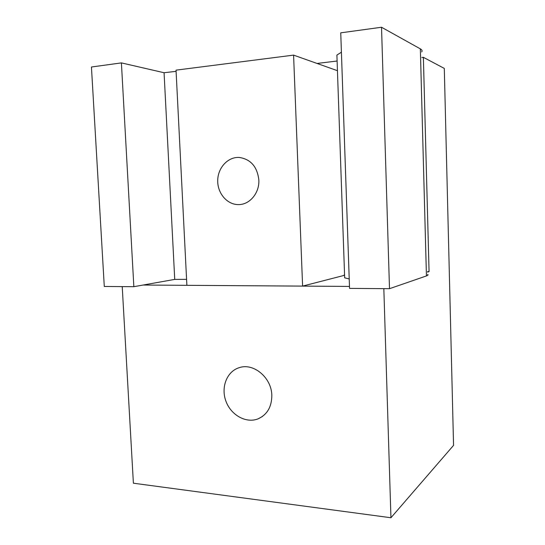 <?xml version="1.0" encoding="UTF-8"?>
<svg xmlns="http://www.w3.org/2000/svg" width="545" height="545" viewBox="0 0 545 545"><rect width="100%" height="100%" fill="white"/><g stroke="black" fill="none" stroke-linecap="round" stroke-linejoin="round"><path stroke-width="0.82" d="M344.181 274.905L344.563 274.905M317.04 63.452L337.103 61.02M349.222 278.938L344.665 277.821L344.631 276.792M336.974 57.171L336.899 55.065L341.415 52.218M421.694 51.952C422.457 50.842 422.007 49.82 420.345 48.866L426.435 275.927C428.023 275.361 428.425 274.837 427.627 274.346M381.527 27.25L340.748 32.836L349.543 288.38L389.498 288.693L381.527 27.25L420.345 48.866M389.498 288.693L426.435 275.927M186.581 279.36L174.734 279.394L133.852 286.69L104.286 286.459L91.444 67.001L121.406 62.893L164.072 72.73L176.096 71.341M174.734 279.394L164.072 72.73M133.852 286.69L121.406 62.893M271.819 395.288C271.791 406.768 267.254 414.602 258.207 418.798C246.224 423.717 230.93 415.161 225.916 401.161C220.691 387.236 226.931 371.281 239.303 367.643C253.575 362.663 271.567 377.665 271.819 395.288M122.223 286.595L133.389 483.204L390.942 517.75L383.83 288.646M143.124 285.035L349.481 286.425M258.834 179.904C259.624 192.835 249.821 204.654 238.73 204.586C227.401 204.913 217.509 193.543 217.714 180.702C217.728 167.86 227.892 156.701 239.289 157.451C250.741 159.215 257.254 166.702 258.834 179.904M302.598 286.105L293.585 55.12L176.035 70.148L186.881 285.328L302.598 286.105L344.195 275.382M293.585 55.12L337.048 70.55M427.573 272.118L429.065 271.621L423.376 57.327L444.298 68.411L453.556 445.367L390.942 517.75M427.559 271.628L429.065 271.621M421.844 57.504L423.376 57.327M344.665 277.821L336.899 55.065M262.39 416.503L258.207 418.798M239.882 157.498L239.289 157.451M239.119 204.579L238.73 204.586"/></g></svg>
